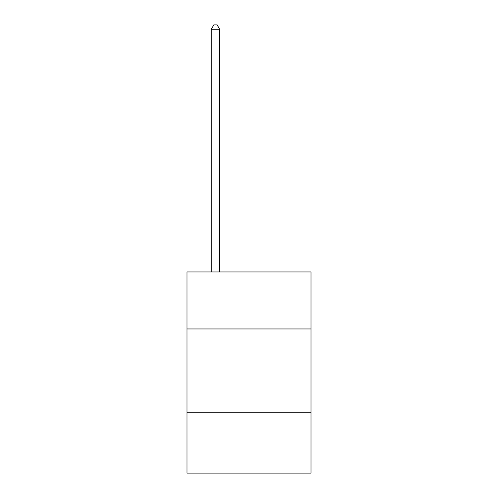 <?xml version="1.0" encoding="UTF-8"?>
<svg xmlns="http://www.w3.org/2000/svg" width="498" height="498" viewBox="0 0 498 498"><rect width="100%" height="100%" fill="white"/><g stroke="black" fill="none" stroke-linecap="round" stroke-linejoin="round"><path stroke-width="0.75" d="M311.02 328.954L311.02 271.964L186.98 271.964L186.98 328.954L311.02 328.954L311.02 473.1L186.98 473.1L186.98 328.954M311.02 412.761L186.98 412.761M219.668 271.964L219.668 29.258L211.289 29.258L211.289 271.964M211.289 29.258L213.804 24.9L217.153 24.9L219.668 29.258"/></g></svg>
